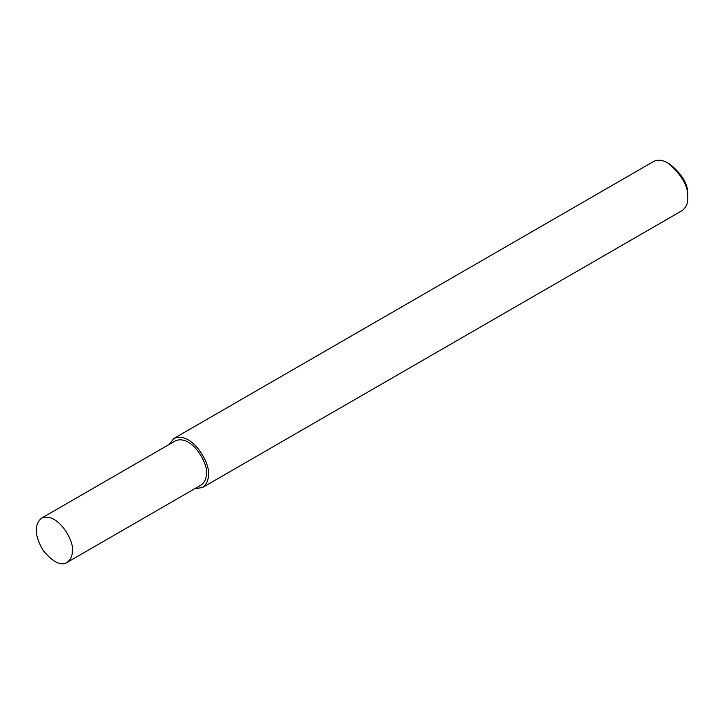 <?xml version="1.0" encoding="UTF-8"?>
<svg xmlns="http://www.w3.org/2000/svg" width="724" height="724" viewBox="0 0 724 724"><rect width="100%" height="100%" fill="white"/><g stroke="black" fill="none" stroke-linecap="round" stroke-linejoin="round"><path stroke-width="1.09" d="M194.819 488.673L202.43 487.56L681.918 210.729C686.071 207.661 688.035 203.326 687.8 197.724L687.8 194.828C688.361 184.837 682.506 174.692 670.225 164.393L667.718 162.945C662.496 159.886 657.763 159.416 653.519 161.533L174.032 438.364L169.262 444.4M687.8 197.724C688.443 186.303 681.746 174.71 667.718 162.945M202.43 487.56C206.584 484.483 208.548 480.148 208.313 474.555C210.965 464.591 192.186 430.726 174.032 438.364M67.006 562.467L201.01 485.098C204.747 482.329 206.512 478.428 206.304 473.396C208.693 464.428 191.788 433.947 175.452 440.826L41.449 518.194C33.938 525.045 34.562 535.86 43.304 550.647C52.924 562.222 60.825 566.159 67.006 562.467C70.744 559.697 72.509 555.797 72.3 550.765C74.69 541.796 57.784 511.316 41.449 518.194"/></g></svg>
